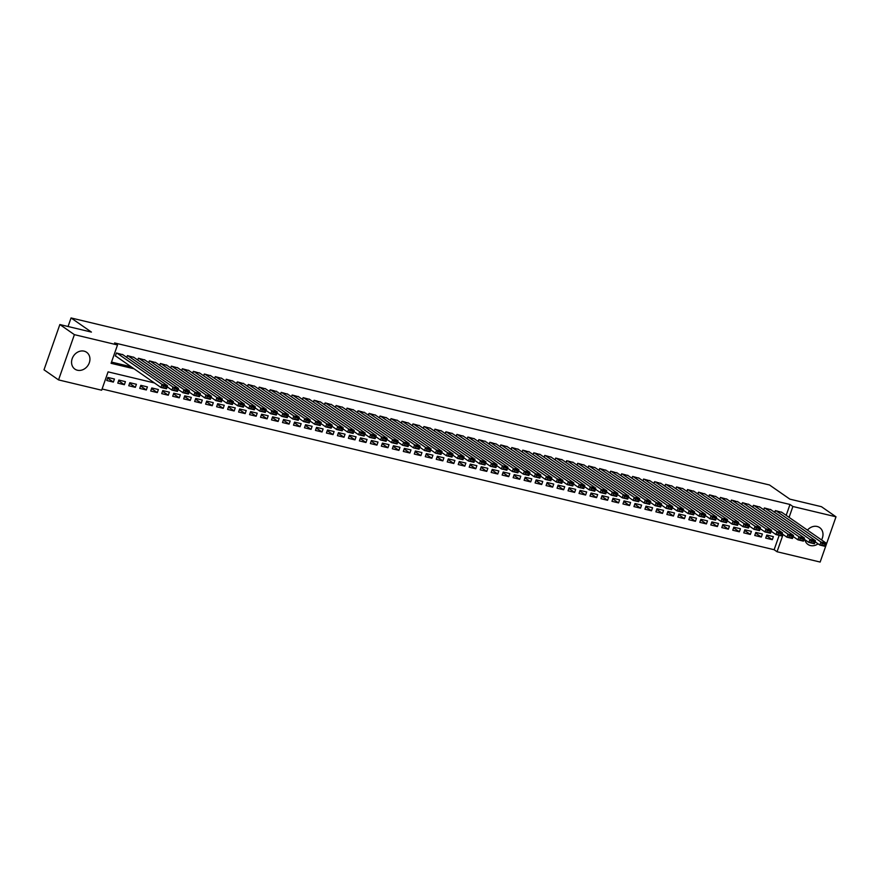 <?xml version="1.0" encoding="UTF-8"?>
<svg xmlns="http://www.w3.org/2000/svg" width="880" height="880" viewBox="0 0 880 880"><rect width="100%" height="100%" fill="white"/><g stroke="black" fill="none" stroke-linecap="round" stroke-linejoin="round"><path stroke-width="1.32" d="M84.095 351.153A10.252 8.635 -55.2 0 1 86.603 352.275A10.252 8.635 -55.2 0 1 88.682 364.221A10.252 8.635 -55.2 0 1 77.407 370.227A10.252 8.635 -55.2 0 1 74.899 369.116A10.252 8.635 -55.2 0 1 72.82 357.159A10.252 8.635 -55.2 0 1 84.095 351.153M807.444 530.134A10.252 8.635 -55.2 0 1 817.146 526.482A10.252 8.635 -55.2 0 1 819.654 527.593A10.252 8.635 -55.2 0 1 821.535 539.913M818.081 543.818A10.252 8.635 -55.2 0 1 810.458 545.556A10.252 8.635 -55.2 0 1 807.95 544.434A10.252 8.635 -55.2 0 1 804.826 539.616M154.462 382.965L108.075 371.866L101.651 390.214L58.553 379.907L44 369.798L59.851 324.544L91.421 332.09L71.049 317.944L769.505 484.99L789.877 499.147L821.447 506.693L836 516.802L820.149 562.056L777.051 551.749L783.079 534.512M102.08 388.993L774.136 549.725L777.051 551.749M122.947 354.761L116.424 352.99L115.357 356.048L115.907 356.18M133.925 357.39L127.413 355.619L126.775 357.423M144.914 360.019L138.391 358.237L137.764 360.052M155.892 362.648L149.38 360.866L148.742 362.681M166.87 365.277L160.358 363.495L159.72 365.31M177.859 367.895L171.336 366.124L170.709 367.928M188.837 370.524L182.325 368.753L181.687 370.557M199.826 373.153L193.303 371.371L192.665 373.186M210.804 375.782L204.281 374L203.654 375.815M221.782 378.4L215.27 376.629L214.632 378.444M232.771 381.029L226.248 379.258L225.61 381.062M243.749 383.658L237.226 381.876L236.599 383.691M254.727 386.287L248.215 384.505L247.577 386.32M265.716 388.916L259.193 387.134L258.566 388.949M276.694 391.534L270.182 389.763L269.544 391.567M287.683 394.163L281.16 392.392L280.522 394.196M298.661 396.792L292.138 395.01L291.511 396.825M309.639 399.421L303.127 397.639L302.489 399.454M320.628 402.05L314.105 400.268L313.467 402.083M331.606 404.668L325.083 402.897L324.456 404.701M342.584 407.297L336.072 405.526L335.434 407.33M353.573 409.926L347.05 408.144L346.412 409.959M364.551 412.555L358.028 410.773L357.401 412.588M375.529 415.173L369.017 413.402L368.379 415.206M386.518 417.802L379.995 416.031L379.368 417.835M397.496 420.431L390.984 418.649L390.346 420.464M408.485 423.06L401.962 421.278L401.324 423.093M419.463 425.689L412.94 423.907L412.313 425.722M430.441 428.307L423.929 426.536L423.291 428.34M441.43 430.936L434.907 429.165L434.269 430.969M452.408 433.565L445.885 431.783L445.258 433.598M463.386 436.194L456.874 434.412L456.236 436.227M474.375 438.812L467.852 437.041L467.214 438.845M485.353 441.441L478.83 439.67L478.203 441.474M496.331 444.07L489.819 442.288L489.181 444.103M507.32 446.699L500.797 444.917L500.17 446.732M518.298 449.328L511.786 447.546L511.148 449.361M529.287 451.946L522.764 450.175L522.126 451.979M540.265 454.575L533.742 452.804L533.115 454.608M551.243 457.204L544.731 455.422L544.093 457.237M562.232 459.833L555.709 458.051L555.071 459.866M573.21 462.451L566.687 460.68L566.06 462.495M584.188 465.08L577.676 463.309L577.038 465.113M595.177 467.709L588.654 465.927L588.016 467.742M606.155 470.338L599.632 468.556L599.005 470.371M617.133 472.967L610.621 471.185L609.983 473M628.122 475.585L621.599 473.814L620.972 475.618M639.1 478.214L632.588 476.443L631.95 478.247M650.089 480.843L643.566 479.061L642.928 480.876M661.067 483.472L654.544 481.69L653.917 483.505M672.045 486.09L665.533 484.319L664.895 486.134M683.034 488.719L676.511 486.948L675.873 488.752M694.012 491.348L687.489 489.566L686.862 491.381M704.99 493.977L698.478 492.195L697.84 494.01M715.979 496.606L709.456 494.824L708.818 496.639M726.957 499.224L720.434 497.453L719.807 499.257M737.935 501.853L731.423 500.082L730.785 501.886M748.924 504.482L742.401 502.7L741.774 504.515M759.902 507.111L753.39 505.329L752.752 507.144M770.891 509.74L764.368 507.958L763.73 509.773M766.557 535.689L772.299 539.682L765.71 538.098L766.788 535.04L773.377 536.624L772.299 539.682M755.579 533.06L761.321 537.053L754.732 535.48L755.799 532.422L762.388 533.995L761.321 537.053M744.59 530.431L750.343 534.424L743.754 532.851L744.821 529.793L751.41 531.366L750.343 534.424M733.612 527.813L739.354 531.795L732.765 530.222L733.832 527.164L740.432 528.737L739.354 531.795M722.634 525.184L728.376 529.166L721.787 527.593L722.854 524.535L729.443 526.119L728.376 529.166M711.645 522.555L717.387 526.548L710.798 524.964L711.876 521.906L718.465 523.49L717.387 526.548M700.667 519.926L706.409 523.919L699.82 522.346L700.887 519.288L707.476 520.861L706.409 523.919M689.689 517.297L695.431 521.29L688.842 519.717L689.909 516.659L696.498 518.232L695.431 521.29M678.7 514.679L684.442 518.661L677.853 517.088L678.931 514.03L685.52 515.603L684.442 518.661M667.722 512.05L673.464 516.043L666.875 514.459L667.942 511.401L674.531 512.985L673.464 516.043M656.733 509.421L662.486 513.414L655.897 511.841L656.964 508.783L663.553 510.356L662.486 513.414M645.755 506.792L651.497 510.785L644.908 509.212L645.986 506.154L652.575 507.727L651.497 510.785M634.777 504.163L640.519 508.156L633.93 506.583L634.997 503.525L641.586 505.098L640.519 508.156M623.788 501.545L629.541 505.527L622.952 503.954L624.019 500.896L630.608 502.48L629.541 505.527M612.81 498.916L618.552 502.909L611.963 501.325L613.03 498.267L619.619 499.851L618.552 502.909M601.832 496.287L607.574 500.28L600.985 498.707L602.052 495.649L608.641 497.222L607.574 500.28M590.843 493.658L596.585 497.651L589.996 496.078L591.074 493.02L597.663 494.593L596.585 497.651M579.865 491.04L585.607 495.022L579.018 493.449L580.085 490.391L586.674 491.964L585.607 495.022M568.887 488.411L574.629 492.404L568.04 490.82L569.107 487.762L575.696 489.346L574.629 492.404M557.898 485.782L563.64 489.775L557.051 488.202L558.129 485.144L564.718 486.717L563.64 489.775M546.92 483.153L552.662 487.146L546.073 485.573L547.14 482.515L553.729 484.088L552.662 487.146M535.931 480.524L541.684 484.517L535.095 482.944L536.162 479.886L542.751 481.459L541.684 484.517M524.953 477.906L530.695 481.888L524.106 480.315L525.184 477.257L531.773 478.83L530.695 481.888M513.975 475.277L519.717 479.27L513.128 477.686L514.195 474.628L520.784 476.212L519.717 479.27M502.986 472.648L508.739 476.641L502.139 475.068L503.217 472.01L509.806 473.583L508.739 476.641M492.008 470.019L497.75 474.012L491.161 472.439L492.228 469.381L498.817 470.954L497.75 474.012M481.03 467.401L486.772 471.383L480.183 469.81L481.25 466.752L487.839 468.325L486.772 471.383M470.041 464.772L475.783 468.765L469.194 467.181L470.272 464.123L476.861 465.707L475.783 468.765M459.063 462.143L464.805 466.136L458.216 464.552L459.283 461.505L465.872 463.078L464.805 466.136M448.085 459.514L453.827 463.507L447.238 461.934L448.305 458.876L454.894 460.449L453.827 463.507M437.096 456.885L442.838 460.878L436.249 459.305L437.327 456.247L443.916 457.82L442.838 460.878M426.118 454.267L431.86 458.249L425.271 456.676L426.338 453.618L432.927 455.191L431.86 458.249M415.129 451.638L420.882 455.631L414.293 454.047L415.36 450.989L421.949 452.573L420.882 455.631M404.151 449.009L409.893 453.002L403.304 451.429L404.382 448.371L410.971 449.944L409.893 453.002M393.173 446.38L398.915 450.373L392.326 448.8L393.393 445.742L399.982 447.315L398.915 450.373M382.184 443.762L387.937 447.744L381.337 446.171L382.415 443.113L389.004 444.686L387.937 447.744M371.206 441.133L376.948 445.126L370.359 443.542L371.426 440.484L378.015 442.068L376.948 445.126M360.228 438.504L365.97 442.497L359.381 440.913L360.448 437.866L367.037 439.439L365.97 442.497M349.239 435.875L354.981 439.868L348.392 438.295L349.47 435.237L356.059 436.81L354.981 439.868M338.261 433.246L344.003 437.239L337.414 435.666L338.481 432.608L345.07 434.181L344.003 437.239M327.283 430.628L333.025 434.61L326.436 433.037L327.503 429.979L334.092 431.552L333.025 434.61M316.294 427.999L322.036 431.992L315.447 430.408L316.525 427.35L323.114 428.934L322.036 431.992M305.316 425.37L311.058 429.363L304.469 427.79L305.536 424.732L312.125 426.305L311.058 429.363M294.327 422.741L300.08 426.734L293.491 425.161L294.558 422.103L301.147 423.676L300.08 426.734M283.349 420.123L289.091 424.105L282.502 422.532L283.58 419.474L290.169 421.047L289.091 424.105M272.371 417.494L278.113 421.476L271.524 419.903L272.591 416.845L279.18 418.429L278.113 421.476M261.382 414.865L267.124 418.858L260.535 417.274L261.613 414.216L268.202 415.8L267.124 418.858M250.404 412.236L256.146 416.229L249.557 414.656L250.624 411.598L257.213 413.171L256.146 416.229M239.426 409.607L245.168 413.6L238.579 412.027L239.646 408.969L246.235 410.542L245.168 413.6M228.437 406.989L234.179 410.971L227.59 409.398L228.668 406.34L235.257 407.913L234.179 410.971M217.459 404.36L223.201 408.353L216.612 406.769L217.679 403.711L224.268 405.295L223.201 408.353M206.481 401.731L212.223 405.724L205.634 404.151L206.701 401.093L213.29 402.666L212.223 405.724M195.492 399.102L201.234 403.095L194.645 401.522L195.723 398.464L202.312 400.037L201.234 403.095M184.514 396.473L190.256 400.466L183.667 398.893L184.734 395.835L191.323 397.408L190.256 400.466M173.525 393.855L179.278 397.837L172.689 396.264L173.756 393.206L180.345 394.79L179.278 397.837M162.547 391.226L168.289 395.219L161.7 393.635L162.778 390.577L169.367 392.161L168.289 395.219M151.569 388.597L157.311 392.59L150.722 391.017L151.789 387.959L158.378 389.532L157.311 392.59M140.58 385.968L146.322 389.961L139.733 388.388L140.811 385.33L147.4 386.903L146.322 389.961M129.602 383.35L135.344 387.332L128.755 385.759L129.822 382.701L136.411 384.274L135.344 387.332M118.624 380.721L124.366 384.714L117.777 383.13L118.844 380.072L125.433 381.656L124.366 384.714M774.136 549.725L779.174 535.337M114.455 379.027L107.866 377.454L106.788 380.512L113.377 382.085L114.455 379.027M786.181 515.35L789.987 504.471L114.587 342.936L117.502 344.96L111.078 363.308L134.09 368.808M111.507 362.087L131.186 366.795M781.869 512.358L775.346 510.587L774.719 512.391M71.049 317.944L68.046 326.502M59.851 324.544L74.393 334.653L117.502 344.96M58.553 379.907L74.393 334.653M789.987 504.471L792.891 506.495L836 516.802M789.085 517.374L792.891 506.495M107.635 378.092L113.377 382.085M781.385 512.028L826.441 543.323L820.952 542.014L819.874 545.072L825.627 545.798L826.056 544.577L822.206 543.653L821.777 544.874M815.122 541.772L819.874 545.072L825.363 546.381L825.627 545.798M775.896 510.719L820.952 542.014L822.206 543.653M826.056 544.577L826.441 543.323M770.407 509.399L815.452 540.694L809.963 539.385L808.896 542.443L814.638 543.169L815.067 541.948L811.228 541.024L810.799 542.245M804.144 539.143L808.896 542.443L814.385 543.752L814.638 543.169M764.918 508.09L809.963 539.385L811.228 541.024M815.067 541.948L815.452 540.694M759.429 506.77L804.474 538.076L798.985 536.756L797.918 539.814L803.66 540.54L804.089 539.319L800.239 538.395L799.81 539.627M793.155 536.514L797.918 539.814L803.407 541.134L803.66 540.54M753.929 505.461L798.985 536.756L800.239 538.395M804.089 539.319L804.474 538.076M748.44 504.152L793.496 535.447L788.007 534.138L786.929 537.196L792.671 537.911L793.1 536.69L789.261 535.777L788.832 536.998M782.177 533.885L786.929 537.196L792.418 538.505L792.671 537.911M742.951 502.832L788.007 534.138L789.261 535.777M793.1 536.69L793.496 535.447M737.462 501.523L782.507 532.818L777.018 531.509L775.951 534.567L781.693 535.293L782.122 534.061L778.283 533.148L777.854 534.369M771.199 531.267L775.951 534.567L781.44 535.876L781.693 535.293M731.973 500.214L777.018 531.509L778.283 533.148M782.122 534.061L782.507 532.818M726.484 498.894L771.529 530.189L766.04 528.88L764.962 531.938L770.715 532.664L771.144 531.443L767.294 530.519L766.865 531.74M760.21 528.638L764.962 531.938L770.462 533.247L770.715 532.664M720.984 497.585L766.04 528.88L767.294 530.519M771.144 531.443L771.529 530.189M715.495 496.265L760.551 527.571L755.051 526.251L753.984 529.309L759.726 530.035L760.155 528.814L756.316 527.89L755.887 529.111M749.232 526.009L753.984 529.309L759.473 530.629L759.726 530.035M710.006 494.956L755.051 526.251L756.316 527.89M760.155 528.814L760.551 527.571M704.517 493.647L749.562 524.942L744.073 523.622L743.006 526.68L748.748 527.406L749.177 526.185L745.338 525.272L744.909 526.493M738.254 523.38L743.006 526.68L748.495 528L748.748 527.406M699.028 492.327L744.073 523.622L745.338 525.272M749.177 526.185L749.562 524.942M693.528 491.018L738.584 522.313L733.095 521.004L732.017 524.062L737.77 524.777L738.199 523.556L734.349 522.643L733.92 523.864M727.265 520.751L732.017 524.062L737.517 525.371L737.77 524.777M688.039 489.698L733.095 521.004L734.349 522.643M738.199 523.556L738.584 522.313M682.55 488.389L727.606 519.684L722.106 518.375L721.039 521.433L726.781 522.159L727.21 520.938L723.371 520.014L722.942 521.235M716.287 518.133L721.039 521.433L726.528 522.742L726.781 522.159M677.061 487.08L722.106 518.375L723.371 520.014M727.21 520.938L727.606 519.684M671.572 485.76L716.617 517.055L711.128 515.746L710.061 518.804L715.803 519.53L716.232 518.309L712.382 517.385L711.964 518.606M705.309 515.504L710.061 518.804L715.55 520.113L715.803 519.53M666.083 484.451L711.128 515.746L712.382 517.385M716.232 518.309L716.617 517.055M660.583 483.131L705.639 514.437L700.15 513.117L699.072 516.175L704.825 516.901L705.254 515.68L701.404 514.756L700.975 515.988M694.32 512.875L699.072 516.175L704.561 517.495L704.825 516.901M655.094 481.822L700.15 513.117L701.404 514.756M705.254 515.68L705.639 514.437M649.605 480.513L694.65 511.808L689.161 510.499L688.094 513.546L693.836 514.272L694.265 513.051L690.426 512.138L689.997 513.359M683.342 510.246L688.094 513.546L693.583 514.866L693.836 514.272M644.116 479.193L689.161 510.499L690.426 512.138M694.265 513.051L694.65 511.808M638.627 477.884L683.672 509.179L678.183 507.87L677.116 510.928L682.858 511.654L683.287 510.422L679.437 509.509L679.008 510.73M672.353 507.617L677.116 510.928L682.605 512.237L682.858 511.654M633.127 476.575L678.183 507.87L679.437 509.509M683.287 510.422L683.672 509.179M627.638 475.255L672.694 506.55L667.205 505.241L666.127 508.299L671.869 509.025L672.298 507.804L668.459 506.88L668.03 508.101M661.375 504.999L666.127 508.299L671.616 509.608L671.869 509.025M622.149 473.946L667.205 505.241L668.459 506.88M672.298 507.804L672.694 506.55M616.66 472.626L661.705 503.932L656.216 502.612L655.149 505.67L660.891 506.396L661.32 505.175L657.481 504.251L657.052 505.472M650.397 502.37L655.149 505.67L660.638 506.99L660.891 506.396M611.171 471.317L656.216 502.612L657.481 504.251M661.32 505.175L661.705 503.932M605.682 470.008L650.727 501.303L645.238 499.983L644.16 503.041L649.913 503.767L650.342 502.546L646.492 501.622L646.063 502.854M639.408 499.741L644.16 503.041L649.66 504.361L649.913 503.767M600.182 468.688L645.238 499.983L646.492 501.622M650.342 502.546L650.727 501.303M594.693 467.379L639.749 498.674L634.249 497.365L633.182 500.423L638.924 501.138L639.353 499.917L635.514 499.004L635.085 500.225M628.43 497.112L633.182 500.423L638.671 501.732L638.924 501.138M589.204 466.059L634.249 497.365L635.514 499.004M639.353 499.917L639.749 498.674M583.715 464.75L628.76 496.045L623.271 494.736L622.204 497.794L627.946 498.52L628.375 497.288L624.536 496.375L624.107 497.596M617.452 494.494L622.204 497.794L627.693 499.103L627.946 498.52M578.226 463.441L623.271 494.736L624.536 496.375M628.375 497.288L628.76 496.045M572.726 462.121L617.782 493.416L612.293 492.107L611.215 495.165L616.968 495.891L617.397 494.67L613.547 493.746L613.118 494.967M606.463 491.865L611.215 495.165L616.715 496.474L616.968 495.891M567.237 460.812L612.293 492.107L613.547 493.746M617.397 494.67L617.782 493.416M561.748 459.492L606.804 490.798L601.304 489.478L600.237 492.536L605.979 493.262L606.408 492.041L602.569 491.117L602.14 492.349M595.485 489.236L600.237 492.536L605.726 493.856L605.979 493.262M556.259 458.183L601.304 489.478L602.569 491.117M606.408 492.041L606.804 490.798M550.77 456.874L595.815 488.169L590.326 486.849L589.259 489.907L595.001 490.633L595.43 489.412L591.58 488.499L591.162 489.72M584.507 486.607L589.259 489.907L594.748 491.227L595.001 490.633M545.281 455.554L590.326 486.849L591.58 488.499M595.43 489.412L595.815 488.169M539.781 454.245L584.837 485.54L579.348 484.231L578.27 487.289L584.023 488.015L584.452 486.783L580.602 485.87L580.173 487.091M573.518 483.978L578.27 487.289L583.759 488.598L584.023 488.015M534.292 452.925L579.348 484.231L580.602 485.87M584.452 486.783L584.837 485.54M528.803 451.616L573.848 482.911L568.359 481.602L567.292 484.66L573.034 485.386L573.463 484.165L569.624 483.241L569.195 484.462M562.54 481.36L567.292 484.66L572.781 485.969L573.034 485.386M523.314 450.307L568.359 481.602L569.624 483.241M573.463 484.165L573.848 482.911M517.825 448.987L562.87 480.293L557.381 478.973L556.314 482.031L562.056 482.757L562.485 481.536L558.635 480.612L558.206 481.833M551.551 478.731L556.314 482.031L561.803 483.351L562.056 482.757M512.325 447.678L557.381 478.973L558.635 480.612M562.485 481.536L562.87 480.293M506.836 446.369L551.892 477.664L546.403 476.344L545.325 479.402L551.067 480.128L551.496 478.907L547.657 477.983L547.228 479.215M540.573 476.102L545.325 479.402L550.814 480.722L551.067 480.128M501.347 445.049L546.403 476.344L547.657 477.983M551.496 478.907L551.892 477.664M495.858 443.74L540.903 475.035L535.414 473.726L534.347 476.784L540.089 477.499L540.518 476.278L536.679 475.365L536.25 476.586M529.595 473.473L534.347 476.784L539.836 478.093L540.089 477.499M490.369 442.42L535.414 473.726L536.679 475.365M540.518 476.278L540.903 475.035M484.88 441.111L529.925 472.406L524.436 471.097L523.358 474.155L529.111 474.881L529.54 473.649L525.69 472.736L525.261 473.957M518.606 470.855L523.358 474.155L528.858 475.464L529.111 474.881M479.38 439.802L524.436 471.097L525.69 472.736M529.54 473.649L529.925 472.406M473.891 438.482L518.947 469.777L513.447 468.468L512.38 471.526L518.122 472.252L518.551 471.031L514.712 470.107L514.283 471.328M507.628 468.226L512.38 471.526L517.869 472.835L518.122 472.252M468.402 437.173L513.447 468.468L514.712 470.107M518.551 471.031L518.947 469.777M462.913 435.853L507.958 467.159L502.469 465.839L501.402 468.897L507.144 469.623L507.573 468.402L503.734 467.478L503.305 468.71M496.65 465.597L501.402 468.897L506.891 470.217L507.144 469.623M457.424 434.544L502.469 465.839L503.734 467.478M507.573 468.402L507.958 467.159M451.924 433.235L496.98 464.53L491.491 463.21L490.413 466.268L496.166 466.994L496.595 465.773L492.745 464.86L492.316 466.081M485.661 462.968L490.413 466.268L495.913 467.588L496.166 466.994M446.435 431.915L491.491 463.21L492.745 464.86M496.595 465.773L496.98 464.53M440.946 430.606L486.002 461.901L480.502 460.592L479.435 463.65L485.177 464.376L485.606 463.144L481.767 462.231L481.338 463.452M474.683 460.339L479.435 463.65L484.924 464.959L485.177 464.376M435.457 429.286L480.502 460.592L481.767 462.231M485.606 463.144L486.002 461.901M429.968 427.977L475.013 459.272L469.524 457.963L468.457 461.021L474.199 461.747L474.628 460.526L470.778 459.602L470.36 460.823M463.705 457.721L468.457 461.021L473.946 462.33L474.199 461.747M424.479 426.668L469.524 457.963L470.778 459.602M474.628 460.526L475.013 459.272M418.979 425.348L464.035 456.654L458.546 455.334L457.468 458.392L463.221 459.118L463.65 457.897L459.8 456.973L459.371 458.194M452.716 455.092L457.468 458.392L462.957 459.701L463.221 459.118M413.49 424.039L458.546 455.334L459.8 456.973M463.65 457.897L464.035 456.654M408.001 422.73L453.046 454.025L447.557 452.705L446.49 455.763L452.232 456.489L452.661 455.268L448.822 454.344L448.393 455.576M441.738 452.463L446.49 455.763L451.979 457.083L452.232 456.489M402.512 421.41L447.557 452.705L448.822 454.344M452.661 455.268L453.046 454.025M397.023 420.101L442.068 451.396L436.579 450.087L435.512 453.145L441.254 453.86L441.683 452.639L437.833 451.726L437.404 452.947M430.749 449.834L435.512 453.145L441.001 454.454L441.254 453.86M391.523 418.781L436.579 450.087L437.833 451.726M441.683 452.639L442.068 451.396M386.034 417.472L431.09 448.767L425.601 447.458L424.523 450.516L430.265 451.242L430.694 450.01L426.855 449.097L426.426 450.318M419.771 447.216L424.523 450.516L430.012 451.825L430.265 451.242M380.545 416.163L425.601 447.458L426.855 449.097M430.694 450.01L431.09 448.767M375.056 414.843L420.101 446.138L414.612 444.829L413.545 447.887L419.287 448.613L419.716 447.392L415.877 446.468L415.448 447.689M408.793 444.587L413.545 447.887L419.034 449.196L419.287 448.613M369.567 413.534L414.612 444.829L415.877 446.468M419.716 447.392L420.101 446.138M364.078 412.214L409.123 443.52L403.634 442.2L402.556 445.258L408.309 445.984L408.738 444.763L404.888 443.839L404.459 445.06M397.804 441.958L402.556 445.258L408.056 446.578L408.309 445.984M358.578 410.905L403.634 442.2L404.888 443.839M408.738 444.763L409.123 443.52M353.089 409.596L398.145 440.891L392.645 439.571L391.578 442.629L397.32 443.355L397.749 442.134L393.91 441.221L393.481 442.442M386.826 439.329L391.578 442.629L397.067 443.949L397.32 443.355M347.6 408.276L392.645 439.571L393.91 441.221M397.749 442.134L398.145 440.891M342.111 406.967L387.156 438.262L381.667 436.953L380.6 440.011L386.342 440.737L386.771 439.505L382.932 438.592L382.503 439.813M375.848 436.7L380.6 440.011L386.089 441.32L386.342 440.737M336.622 405.647L381.667 436.953L382.932 438.592M386.771 439.505L387.156 438.262M331.122 404.338L376.178 435.633L370.689 434.324L369.611 437.382L375.364 438.108L375.793 436.887L371.943 435.963L371.514 437.184M364.859 434.082L369.611 437.382L375.111 438.691L375.364 438.108M325.633 403.029L370.689 434.324L371.943 435.963M375.793 436.887L376.178 435.633M320.144 401.709L365.2 433.015L359.7 431.695L358.633 434.753L364.375 435.479L364.804 434.258L360.965 433.334L360.536 434.555M353.881 431.453L358.633 434.753L364.122 436.062L364.375 435.479M314.655 400.4L359.7 431.695L360.965 433.334M364.804 434.258L365.2 433.015M309.166 399.08L354.211 430.386L348.722 429.066L347.655 432.124L353.397 432.85L353.826 431.629L349.976 430.705L349.547 431.937M342.903 428.824L347.655 432.124L353.144 433.444L353.397 432.85M303.677 397.771L348.722 429.066L349.976 430.705M353.826 431.629L354.211 430.386M298.177 396.462L343.233 427.757L337.744 426.448L336.666 429.506L342.419 430.221L342.837 429L338.998 428.087L338.569 429.308M331.914 426.195L336.666 429.506L342.155 430.815L342.419 430.221M292.688 395.142L337.744 426.448L338.998 428.087M342.837 429L343.233 427.757M287.199 393.833L332.244 425.128L326.755 423.819L325.688 426.877L331.43 427.603L331.859 426.371L328.02 425.458L327.591 426.679M320.936 423.577L325.688 426.877L331.177 428.186L331.43 427.603M281.71 392.524L326.755 423.819L328.02 425.458M331.859 426.371L332.244 425.128M276.221 391.204L321.266 422.499L315.777 421.19L314.71 424.248L320.452 424.974L320.881 423.753L317.031 422.829L316.602 424.05M309.947 420.948L314.71 424.248L320.199 425.557L320.452 424.974M270.721 389.895L315.777 421.19L317.031 422.829M320.881 423.753L321.266 422.499M265.232 388.575L310.288 419.881L304.799 418.561L303.721 421.619L309.463 422.345L309.892 421.124L306.053 420.2L305.624 421.421M298.969 418.319L303.721 421.619L309.21 422.939L309.463 422.345M259.743 387.266L304.799 418.561L306.053 420.2M309.892 421.124L310.288 419.881M254.254 385.957L299.299 417.252L293.81 415.932L292.743 418.99L298.485 419.716L298.914 418.495L295.075 417.582L294.646 418.803M287.991 415.69L292.743 418.99L298.232 420.31L298.485 419.716M248.765 384.637L293.81 415.932L295.075 417.582M298.914 418.495L299.299 417.252M243.276 383.328L288.321 414.623L282.832 413.314L281.754 416.372L287.507 417.087L287.936 415.866L284.086 414.953L283.657 416.174M277.002 413.061L281.754 416.372L287.254 417.681L287.507 417.087M237.776 382.008L282.832 413.314L284.086 414.953M287.936 415.866L288.321 414.623M232.287 380.699L277.343 411.994L271.843 410.685L270.776 413.743L276.518 414.469L276.947 413.248L273.108 412.324L272.679 413.545M266.024 410.443L270.776 413.743L276.265 415.052L276.518 414.469M226.798 379.39L271.843 410.685L273.108 412.324M276.947 413.248L277.343 411.994M221.309 378.07L266.354 409.365L260.865 408.056L259.798 411.114L265.54 411.84L265.969 410.619L262.13 409.695L261.701 410.916M255.046 407.814L259.798 411.114L265.287 412.423L265.54 411.84M215.82 376.761L260.865 408.056L262.13 409.695M265.969 410.619L266.354 409.365M210.32 375.441L255.376 406.747L249.887 405.427L248.809 408.485L254.562 409.211L254.991 407.99L251.141 407.066L250.712 408.298M244.057 405.185L248.809 408.485L254.309 409.805L254.562 409.211M204.831 374.132L249.887 405.427L251.141 407.066M254.991 407.99L255.376 406.747M199.342 372.823L244.398 404.118L238.898 402.809L237.831 405.856L243.573 406.582L244.002 405.361L240.163 404.448L239.734 405.669M233.079 402.556L237.831 405.856L243.32 407.176L243.573 406.582M193.853 371.503L238.898 402.809L240.163 404.448M244.002 405.361L244.398 404.118M188.364 370.194L233.409 401.489L227.92 400.18L226.853 403.238L232.595 403.964L233.024 402.732L229.174 401.819L228.745 403.04M222.101 399.938L226.853 403.238L232.342 404.547L232.595 403.964M182.875 368.885L227.92 400.18L229.174 401.819M233.024 402.732L233.409 401.489M177.375 367.565L222.431 398.86L216.942 397.551L215.864 400.609L221.617 401.335L222.035 400.114L218.196 399.19L217.767 400.411M211.112 397.309L215.864 400.609L221.353 401.918L221.617 401.335M171.886 366.256L216.942 397.551L218.196 399.19M222.035 400.114L222.431 398.86M166.397 364.936L211.442 396.242L205.953 394.922L204.886 397.98L210.628 398.706L211.057 397.485L207.218 396.561L206.789 397.782M200.134 394.68L204.886 397.98L210.375 399.3L210.628 398.706M160.908 363.627L205.953 394.922L207.218 396.561M211.057 397.485L211.442 396.242M155.419 362.318L200.464 393.613L194.975 392.293L193.908 395.351L199.65 396.077L200.079 394.856L196.229 393.932L195.8 395.164M189.145 392.051L193.908 395.351L199.397 396.671L199.65 396.077M149.919 360.998L194.975 392.293L196.229 393.932M200.079 394.856L200.464 393.613M144.43 359.689L189.486 390.984L183.997 389.675L182.919 392.733L188.661 393.448L189.09 392.227L185.251 391.314L184.822 392.535M178.167 389.422L182.919 392.733L188.408 394.042L188.661 393.448M138.941 358.369L183.997 389.675L185.251 391.314M189.09 392.227L189.486 390.984M133.452 357.06L178.497 388.355L173.008 387.046L171.941 390.104L177.683 390.83L178.112 389.609L174.273 388.685L173.844 389.906M167.189 386.804L171.941 390.104L177.43 391.413L177.683 390.83M127.963 355.751L173.008 387.046L174.273 388.685M178.112 389.609L178.497 388.355M122.474 354.431L167.519 385.726L162.03 384.417L160.952 387.475L166.705 388.201L167.134 386.98L163.284 386.056L162.855 387.277M115.423 355.85L160.952 387.475L166.452 388.784L166.705 388.201M116.974 353.122L162.03 384.417L163.284 386.056M167.134 386.98L167.519 385.726"/></g></svg>

